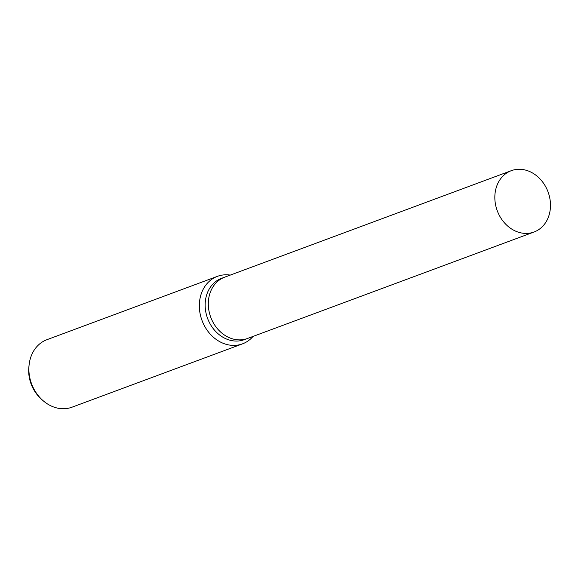 <?xml version="1.0" encoding="UTF-8"?>
<svg xmlns="http://www.w3.org/2000/svg" width="578" height="578" viewBox="0 0 578 578"><rect width="100%" height="100%" fill="white"/><g stroke="black" fill="none" stroke-linecap="round" stroke-linejoin="round"><path stroke-width="0.87" d="M224.893 277.093A32.708 27.079 69.6 0 0 224.734 277.151L221.584 278.321A32.708 27.079 69.6 0 0 206.534 315.154A32.708 27.079 69.6 0 0 238.837 340.933A32.708 27.079 69.6 0 0 244.364 339.64L247.521 338.47A32.708 27.079 69.6 0 0 247.673 338.412M247.521 338.47A32.708 27.079 69.6 0 1 241.994 339.756A32.708 27.079 69.6 0 1 209.691 313.984A32.708 27.079 69.6 0 1 224.734 277.151A32.708 27.079 69.6 0 0 209.691 313.984A32.708 27.079 69.6 0 0 241.994 339.756A32.708 27.079 69.6 0 0 247.521 338.47L534.05 232.009A32.708 27.079 69.6 0 0 549.1 195.169A32.708 27.079 69.6 0 0 516.797 169.397A32.708 27.079 69.6 0 0 511.27 170.691A32.708 27.079 69.6 0 0 496.22 207.524A32.708 27.079 69.6 0 0 528.523 233.295A32.708 27.079 69.6 0 0 534.05 232.009M230.268 275.092A36.009 29.818 69.6 0 0 223.513 274.926A36.009 29.818 69.6 0 0 217.429 276.342A36.009 29.818 69.6 0 0 200.862 316.896A36.009 29.818 69.6 0 0 236.424 345.268A36.009 29.818 69.6 0 0 242.507 343.852A36.009 29.818 69.6 0 0 253.048 336.41M217.429 276.342L46.97 339.676A36.009 29.818 69.6 0 0 29.131 364.653A36.009 29.818 69.6 0 0 42.23 399.911A36.009 29.818 69.6 0 0 65.971 408.603A36.009 29.818 69.6 0 0 72.055 407.179L242.507 343.852M29.131 364.653L28.9 366.669A32.541 26.949 69.6 0 0 40.742 398.538L42.23 399.911M224.734 277.151L511.27 170.691"/></g></svg>
